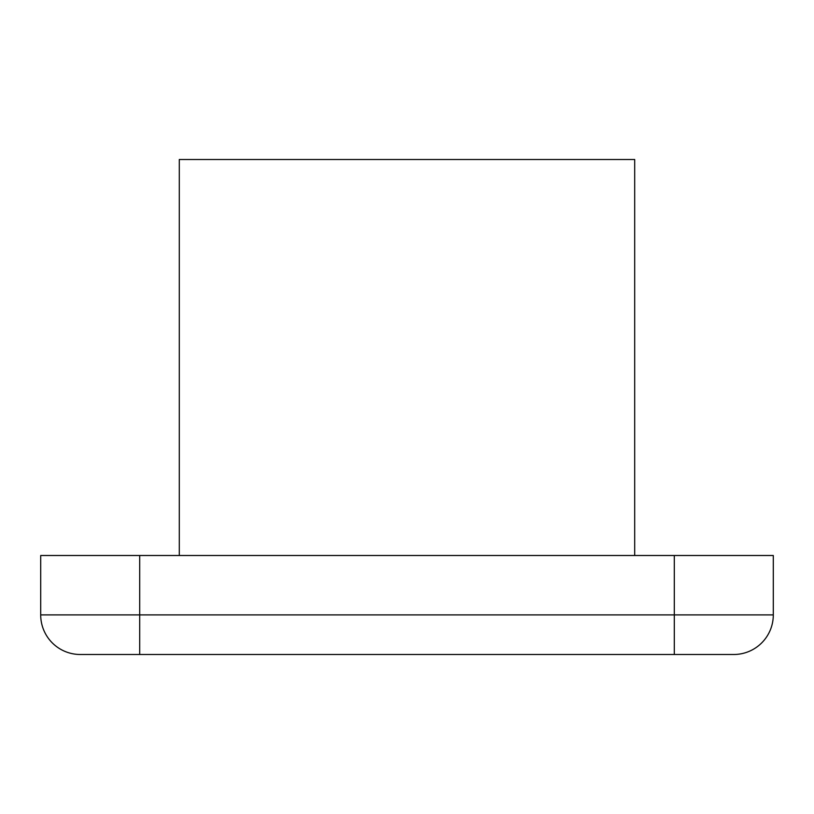 <?xml version="1.0" encoding="UTF-8"?>
<svg xmlns="http://www.w3.org/2000/svg" width="814" height="814" viewBox="0 0 814 814"><rect width="100%" height="100%" fill="white"/><g stroke="black" fill="none" stroke-linecap="round" stroke-linejoin="round"><path stroke-width="1.22" d="M139.703 555.504L139.703 614.896L40.7 614.896L40.7 555.504L773.3 555.504L773.3 614.896A39.601 39.601 0 0 1 733.699 654.497L80.301 654.497A39.601 39.601 0 0 1 40.7 614.896A39.601 39.601 0 0 0 80.301 654.497M179.294 555.504L179.294 159.503L634.696 159.503L634.696 555.504M773.3 614.896A39.601 39.601 0 0 1 733.699 654.497A39.601 39.601 0 0 0 773.3 614.896L674.297 614.896L674.297 654.497M139.703 654.497L139.703 614.896L674.297 614.896L674.297 555.504"/></g></svg>
